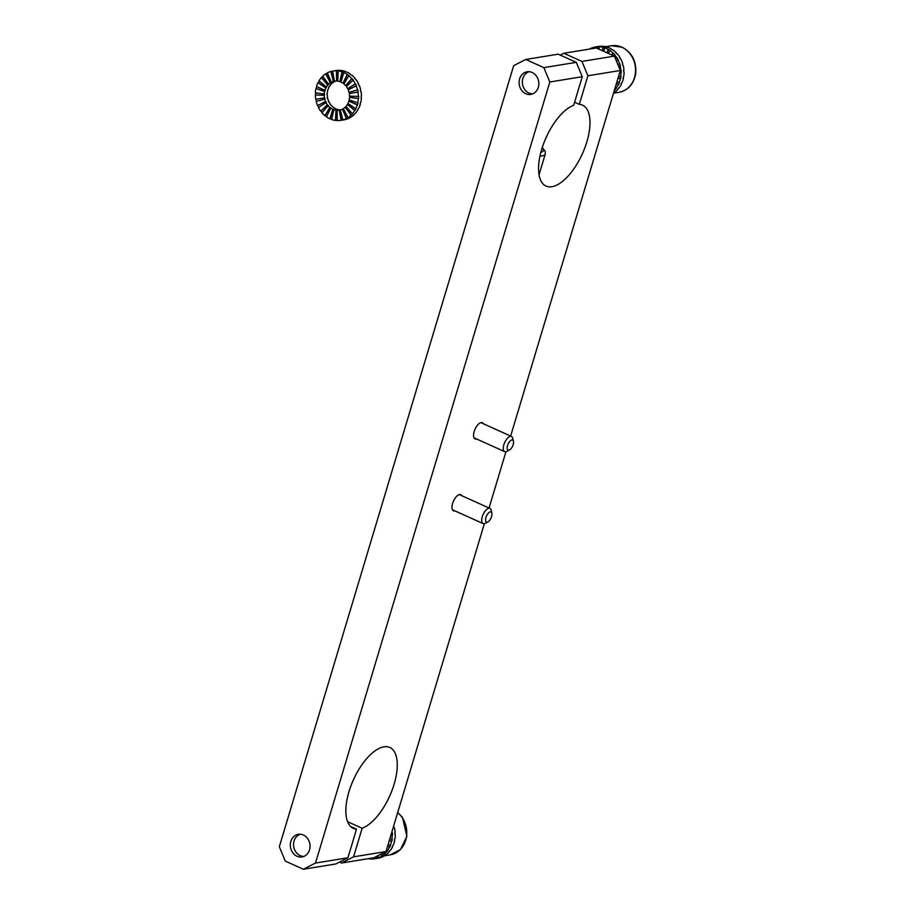 <?xml version="1.0" encoding="UTF-8"?>
<svg xmlns="http://www.w3.org/2000/svg" width="915" height="915" viewBox="0 0 915 915"><rect width="100%" height="100%" fill="white"/><g stroke="black" fill="none" stroke-linecap="round" stroke-linejoin="round"><path stroke-width="1.37" d="M491.881 513.143L491.172 510.193A8.327 3.729 114.3 0 0 489.925 508.408A8.327 3.729 114.3 0 0 488.05 508.523A8.327 3.729 114.3 0 0 482.422 516.243A8.327 3.729 114.3 0 0 483.086 523.574A8.327 3.729 114.3 0 0 485.247 523.323L487.935 521.893A5.547 2.482 114.3 0 0 491.881 513.143A5.547 2.482 114.3 0 0 489.8 512.034A5.547 2.482 114.3 0 0 485.693 518.508A5.547 2.482 114.3 0 0 487.935 521.893M513.464 441.202L512.755 438.251A8.327 3.729 114.3 0 0 511.519 436.466A8.327 3.729 114.3 0 0 509.632 436.581A8.327 3.729 114.3 0 0 504.005 444.301A8.327 3.729 114.3 0 0 504.668 451.633A8.327 3.729 114.3 0 0 506.83 451.381L509.518 449.963A5.547 2.482 114.3 0 0 513.464 441.202A5.547 2.482 114.3 0 0 511.382 440.092A5.547 2.482 114.3 0 0 507.276 446.566A5.547 2.482 114.3 0 0 509.518 449.963M558.207 54.179L576.301 62.346L582.26 76.7L549.824 81.984L315.492 863.051L347.929 857.767L356.507 829.173A44.377 19.878 114.3 0 1 353.316 828.384A44.377 19.878 114.3 0 0 356.507 829.173L350.617 826.519L356.507 829.173L347.929 857.767L335.805 863.966L303.368 869.25L285.286 861.095L279.327 846.741L513.658 65.674L525.782 59.475L558.207 54.179L576.301 62.346L582.26 76.7L549.824 81.984L543.865 67.63L525.782 59.475L558.207 54.179M543.865 67.63L576.301 62.346L543.865 67.63L525.782 59.475L513.658 65.674L279.327 846.741L285.286 861.095L303.368 869.25L315.492 863.051L347.929 857.767L335.805 863.966L303.368 869.25L315.492 863.051L549.824 81.984L543.865 67.63M614.365 56.135L620.324 70.489L587.899 75.773L581.94 61.419L614.365 56.135L596.283 47.98L563.846 53.264L581.94 61.419L614.365 56.135L620.324 70.489L587.899 75.773L579.321 104.356A44.377 19.878 114.3 0 1 582.512 105.145A44.377 19.878 114.3 0 0 579.321 104.356L574.597 102.228L579.321 104.356L587.899 75.773L581.94 61.419L563.846 53.264L560.255 55.106L563.846 53.264L596.283 47.98L614.365 56.135M476.235 439.017A8.876 3.98 114.3 0 0 476.543 438.948A8.876 3.98 114.3 0 1 476.235 439.017A8.876 3.98 114.3 0 1 475.057 438.891A8.876 3.98 114.3 0 0 476.235 439.017M483.383 423.782A8.876 3.98 114.3 0 0 482.354 422.707A8.876 3.98 114.3 0 0 474.187 431.537A8.876 3.98 114.3 0 0 475.057 438.891A8.876 3.98 114.3 0 1 474.187 431.537A8.876 3.98 114.3 0 1 482.354 422.707A8.876 3.98 114.3 0 1 483.383 423.782M454.652 510.959A8.876 3.98 114.3 0 0 454.961 510.89A8.876 3.98 114.3 0 1 454.652 510.959A8.876 3.98 114.3 0 1 453.474 510.833A8.876 3.98 114.3 0 0 454.652 510.959M461.8 495.724A8.876 3.98 114.3 0 0 460.771 494.649A8.876 3.98 114.3 0 0 452.605 503.479A8.876 3.98 114.3 0 0 453.474 510.833A8.876 3.98 114.3 0 1 452.605 503.479A8.876 3.98 114.3 0 1 460.771 494.649A8.876 3.98 114.3 0 1 461.8 495.724M362.146 828.258A44.377 19.878 114.3 0 0 393.038 787.609A44.377 19.878 114.3 0 0 389.801 747.475A44.377 19.878 114.3 0 0 353.442 779.763A44.377 19.878 114.3 0 0 353.316 828.384A44.377 19.878 114.3 0 1 353.442 779.763A44.377 19.878 114.3 0 1 389.801 747.475A44.377 19.878 114.3 0 1 393.038 787.609A44.377 19.878 114.3 0 1 362.146 828.258L353.567 856.84L385.993 851.556L484.367 523.666L385.993 851.556L373.869 857.755L341.444 863.039L353.567 856.84L385.993 851.556L373.869 857.755L341.444 863.039L353.567 856.84L362.146 828.258L347.574 821.681L362.146 828.258M489.056 508.008L505.949 451.724L489.056 508.008M510.639 436.078L620.324 70.489L510.639 436.078M573.682 105.282A44.377 19.878 114.3 0 0 542.789 145.92A44.377 19.878 114.3 0 0 546.026 186.065A44.377 19.878 114.3 0 0 582.386 153.777A44.377 19.878 114.3 0 0 582.512 105.145A44.377 19.878 114.3 0 1 582.386 153.777A44.377 19.878 114.3 0 1 546.026 186.065A44.377 19.878 114.3 0 1 542.789 145.92A44.377 19.878 114.3 0 1 573.682 105.282L582.26 76.7L573.682 105.282M545.111 139.812A44.377 19.878 114.3 0 0 547.239 135.088A44.377 19.878 114.3 0 1 545.111 139.812M297.009 856.257A11.472 9.825 -99.3 0 0 302.041 856.943A11.472 9.825 -99.3 0 0 309.888 844.053A11.472 9.825 -99.3 0 0 298.347 834.32A11.472 9.825 -99.3 0 0 290.341 844.27A11.472 9.825 -99.3 0 0 297.009 856.257A11.472 9.825 -99.3 0 0 302.041 856.943A11.472 9.825 -99.3 0 0 309.888 844.053A11.472 9.825 -99.3 0 0 298.347 834.32A11.472 9.825 -99.3 0 0 290.341 844.27A11.472 9.825 -99.3 0 0 297.009 856.257M525.782 93.719A11.472 9.825 -99.3 0 0 530.814 94.405A11.472 9.825 -99.3 0 0 538.66 81.515A11.472 9.825 -99.3 0 0 527.12 71.77A11.472 9.825 -99.3 0 0 519.114 81.732A11.472 9.825 -99.3 0 0 525.782 93.719A11.472 9.825 -99.3 0 0 530.814 94.405A11.472 9.825 -99.3 0 0 538.66 81.515A11.472 9.825 -99.3 0 0 527.12 71.77A11.472 9.825 -99.3 0 0 519.114 81.732A11.472 9.825 -99.3 0 0 525.782 93.719M352.412 782.131A44.377 19.878 114.3 0 0 354.54 777.418A44.377 19.878 114.3 0 1 352.412 782.131M339.396 862.124L341.444 863.039L339.396 862.124M529.133 71.69A11.312 9.688 -99.3 0 0 522.374 80.989A11.312 9.688 -99.3 0 0 523.38 87.177A11.312 9.688 -99.3 0 0 528.927 93.056A11.312 9.688 -99.3 0 0 532.747 93.856M300.36 834.228A11.312 9.688 -99.3 0 0 293.601 843.538A11.312 9.688 -99.3 0 0 294.607 849.715A11.312 9.688 -99.3 0 0 300.154 855.594A11.312 9.688 -99.3 0 0 303.974 856.394M613.599 92.895A24.968 21.4 -99.3 0 0 614.891 91.969L615.177 91.923A24.968 21.4 -99.3 0 0 618.002 89.247L617.728 89.293A24.968 21.4 -99.3 0 0 618.975 87.737L619.249 87.691A24.968 21.4 -99.3 0 0 621.354 84.226L621.068 84.272A24.968 21.4 -99.3 0 0 621.903 82.384L622.189 82.339A24.968 21.4 -99.3 0 0 623.412 78.313L623.126 78.358A24.968 21.4 -99.3 0 0 623.504 76.254L623.79 76.208A24.968 21.4 -99.3 0 0 624.053 71.908L623.778 71.953A24.968 21.4 -99.3 0 0 623.664 69.78L623.938 69.734A24.968 21.4 -99.3 0 0 623.229 65.445L622.955 65.491A24.968 21.4 -99.3 0 0 622.36 63.398L622.635 63.352A24.968 21.4 -99.3 0 0 620.999 59.361L620.725 59.406A24.968 21.4 -99.3 0 0 619.684 57.542L619.97 57.496A24.968 21.4 -99.3 0 0 617.511 54.088L617.236 54.134A24.968 21.4 -99.3 0 0 615.829 52.613L616.115 52.567A24.968 21.4 -99.3 0 0 613.004 49.959L612.718 50.005A24.968 21.4 -99.3 0 0 611.048 48.941L611.323 48.895A24.968 21.4 -99.3 0 0 607.789 47.283L607.503 47.328A24.968 21.4 -99.3 0 0 605.673 46.791L605.947 46.745A24.968 21.4 -99.3 0 0 602.207 46.23L601.933 46.276A24.968 21.4 -99.3 0 0 600.057 46.299L600.343 46.253A24.968 21.4 -99.3 0 0 598.547 46.448L595.436 46.962A24.968 21.4 -99.3 0 0 593.561 47.363L593.801 48.381M593.561 47.397A24.968 21.4 -99.3 0 0 592.062 47.9L591.776 47.946A24.968 21.4 -99.3 0 0 589.317 49.113M614.365 90.345A24.968 21.4 -99.3 0 0 614.903 89.75L615.189 89.704A24.968 21.4 -99.3 0 0 616.436 88.16L616.15 88.206A24.968 21.4 -99.3 0 0 618.254 84.729L618.529 84.683A24.968 21.4 -99.3 0 0 619.375 82.796L619.089 82.842A24.968 21.4 -99.3 0 0 620.313 78.816L620.599 78.77A24.968 21.4 -99.3 0 0 620.965 76.666L620.69 76.711A24.968 21.4 -99.3 0 0 620.953 72.411L621.239 72.365A24.968 21.4 -99.3 0 0 621.125 70.192L620.839 70.238A24.968 21.4 -99.3 0 0 620.13 65.949L620.416 65.903A24.968 21.4 -99.3 0 0 619.821 63.81L619.535 63.856A24.968 21.4 -99.3 0 0 617.899 59.875L618.185 59.83A24.968 21.4 -99.3 0 0 617.145 57.954L616.87 58A24.968 21.4 -99.3 0 0 614.411 54.591L614.697 54.545A24.968 21.4 -99.3 0 0 613.29 53.024L613.004 53.07A24.968 21.4 -99.3 0 0 609.905 50.474L610.191 50.428A24.968 21.4 -99.3 0 0 608.509 49.364L608.223 49.41A24.968 21.4 -99.3 0 0 604.689 47.786L604.964 47.74A24.968 21.4 -99.3 0 0 603.134 47.203L602.848 47.248A24.968 21.4 -99.3 0 0 599.108 46.734L599.394 46.688A24.968 21.4 -99.3 0 0 597.518 46.711L597.232 46.757A24.968 21.4 -99.3 0 0 595.436 46.962M591.776 47.946L592.016 48.667M592.062 47.9L592.291 48.621M597.232 46.757L597.392 48.484M597.518 46.711L597.689 48.609M599.108 46.734L599.142 49.273M602.848 47.248L602.367 50.725M603.134 47.203L602.619 50.84M604.689 47.786L603.889 51.412M608.223 49.41L606.897 52.761M608.509 49.364L607.125 52.864M609.905 50.474L608.429 53.459M613.004 53.07L611.666 54.911M613.29 53.024L611.849 54.992M614.411 54.591L613.427 55.712M616.87 58L615.566 59.018M617.145 57.954L615.623 59.155M617.899 59.875L616.333 60.87M619.535 63.856L617.842 64.508M619.821 63.81L617.865 64.565M620.13 65.949L618.609 66.36M620.839 70.238L620.244 70.283M621.239 72.365L619.775 72.308M620.953 72.411L619.764 72.365M620.69 76.711L618.609 76.22M620.599 78.77L618.094 77.912M620.313 78.816L618.06 78.038M619.089 82.842L616.985 81.629M616.493 83.265L618.529 84.683M616.436 83.459L618.254 84.729M615.269 87.325L616.15 88.206M368.207 858.67A24.968 21.4 -99.3 0 0 371.032 859.002L371.318 858.956A24.968 21.4 -99.3 0 0 372.908 858.945A24.968 21.4 -99.3 0 0 374.704 858.773L377.803 858.27A24.968 21.4 -99.3 0 0 379.691 857.858L379.405 857.904A24.968 21.4 -99.3 0 0 381.189 857.321L381.464 857.275A24.968 21.4 -99.3 0 0 384.838 855.571L384.552 855.617A24.968 21.4 -99.3 0 0 386.119 854.507L386.404 854.461A24.968 21.4 -99.3 0 0 389.23 851.785L388.955 851.831A24.968 21.4 -99.3 0 0 390.202 850.287L390.476 850.241A24.968 21.4 -99.3 0 0 392.581 846.764L392.295 846.81A24.968 21.4 -99.3 0 0 393.13 844.922L393.416 844.877A24.968 21.4 -99.3 0 0 394.64 840.851L394.365 840.896A24.968 21.4 -99.3 0 0 394.731 838.792L395.017 838.746A24.968 21.4 -99.3 0 0 395.28 834.446L395.006 834.491A24.968 21.4 -99.3 0 0 394.891 832.318L395.166 832.273A24.968 21.4 -99.3 0 0 394.457 827.983L394.182 828.029A24.968 21.4 -99.3 0 0 393.633 826.085M374.704 858.773A24.968 21.4 -99.3 0 0 376.591 858.362L376.866 858.316A24.968 21.4 -99.3 0 0 378.65 857.732L378.364 857.778A24.968 21.4 -99.3 0 0 381.738 856.074L382.024 856.028A24.968 21.4 -99.3 0 0 383.579 854.919L383.305 854.965A24.968 21.4 -99.3 0 0 386.13 852.288L386.416 852.242A24.968 21.4 -99.3 0 0 387.663 850.698L387.377 850.744A24.968 21.4 -99.3 0 0 389.481 847.279L389.756 847.233A24.968 21.4 -99.3 0 0 390.602 845.334L390.316 845.38A24.968 21.4 -99.3 0 0 391.54 841.354L391.826 841.308A24.968 21.4 -99.3 0 0 392.192 839.215L391.917 839.261A24.968 21.4 -99.3 0 0 392.18 834.949L392.466 834.903A24.968 21.4 -99.3 0 0 392.352 832.73L392.066 832.776A24.968 21.4 -99.3 0 0 391.952 831.701M392.466 834.903L391.002 834.846M392.18 834.949L390.991 834.903M391.917 839.261L389.836 838.758M391.826 841.308L389.321 840.45M391.54 841.354L389.287 840.576M390.316 845.38L388.212 844.179M387.72 845.803L389.756 847.233M387.663 845.998L389.481 847.279M386.496 849.863L387.377 850.744M385.878 851.613L386.416 852.242M382.356 853.409L383.305 854.965M381.04 854.084L382.024 856.028M380.8 854.21L381.738 856.074M377.723 855.788L378.364 857.778M376.42 856.451L376.866 858.316M371.021 858.213L371.032 859.002M372.817 857.927L372.908 858.979M371.307 858.167L371.318 858.956M376.156 856.577L376.591 858.362M343.457 108.691A14.697 12.604 80.7 0 1 342.713 109.102L342.439 109.148A14.697 12.604 80.7 0 1 340.38 109.949A14.697 12.604 80.7 0 1 339.591 110.143L339.305 110.189A14.697 12.604 80.7 0 1 339.213 110.2A14.697 12.604 80.7 0 1 337.109 110.338L337.395 110.292A14.697 12.604 80.7 0 1 336.285 110.2L336.011 110.246A14.697 12.604 80.7 0 1 333.826 109.731L334.112 109.686A14.697 12.604 80.7 0 1 333.049 109.262L332.763 109.308A14.697 12.604 80.7 0 1 330.75 108.164L326.483 116.88A24.968 21.4 -99.3 0 0 329.915 118.824L330.201 118.778A24.968 21.4 -99.3 0 0 331.745 119.396M337.109 110.338L337.292 120.563A24.968 21.4 -99.3 0 0 340.872 120.334L343.971 119.831A24.968 21.4 -99.3 0 0 344.12 119.808L343.834 119.854A24.968 21.4 -99.3 0 0 345.664 119.442L345.939 119.396A24.968 21.4 -99.3 0 0 349.438 118.024L349.153 118.069A24.968 21.4 -99.3 0 0 350.8 117.131L351.085 117.086A24.968 21.4 -99.3 0 0 354.105 114.695L353.819 114.741A24.968 21.4 -99.3 0 0 355.18 113.323L355.466 113.277A24.968 21.4 -99.3 0 0 357.811 110.04L357.525 110.086A24.968 21.4 -99.3 0 0 358.508 108.29L358.783 108.245A24.968 21.4 -99.3 0 0 360.304 104.367L360.018 104.413A24.968 21.4 -99.3 0 0 360.544 102.366L360.83 102.32A24.968 21.4 -99.3 0 0 361.402 98.065L361.116 98.111A24.968 21.4 -99.3 0 0 361.162 95.949L361.448 95.903A24.968 21.4 -99.3 0 0 361.048 91.569L360.762 91.614A24.968 21.4 -99.3 0 0 360.316 89.487L360.601 89.441A24.968 21.4 -99.3 0 0 359.252 85.324L358.966 85.37A24.968 21.4 -99.3 0 0 358.062 83.425L358.348 83.368A24.968 21.4 -99.3 0 0 356.141 79.754L355.855 79.799A24.968 21.4 -99.3 0 0 354.562 78.152L354.837 78.107A24.968 21.4 -99.3 0 0 351.92 75.224L351.635 75.27A24.968 21.4 -99.3 0 0 350.033 74.058L350.319 74.012A24.968 21.4 -99.3 0 0 346.888 72.068L346.613 72.113A24.968 21.4 -99.3 0 0 344.806 71.404L345.092 71.359A24.968 21.4 -99.3 0 0 341.387 70.478L341.112 70.524A24.968 21.4 -99.3 0 0 339.236 70.364L339.511 70.318A24.968 21.4 -99.3 0 0 335.931 70.547A24.968 21.4 -99.3 0 0 335.794 70.581L335.508 70.627M330.75 108.164L331.036 108.119A14.697 12.604 80.7 0 1 330.086 107.41L329.8 107.455A14.697 12.604 80.7 0 1 328.085 105.751L321.966 112.774A24.968 21.4 -99.3 0 0 324.882 115.656L325.168 115.61A24.968 21.4 -99.3 0 0 326.575 116.697M328.085 105.751L328.371 105.705A14.697 12.604 80.7 0 1 327.604 104.745L327.318 104.79A14.697 12.604 80.7 0 1 326.026 102.652L318.454 107.513A24.968 21.4 -99.3 0 0 320.673 111.138L320.948 111.092A24.968 21.4 -99.3 0 0 322.126 112.591M326.026 102.652L326.3 102.606A14.697 12.604 80.7 0 1 325.774 101.462L325.488 101.508A14.697 12.604 80.7 0 1 324.699 99.083L316.201 101.439A24.968 21.4 -99.3 0 0 317.562 105.557L317.837 105.511A24.968 21.4 -99.3 0 0 318.695 107.364M315.675 92.861A24.968 21.4 -99.3 0 0 315.641 94.943L315.355 94.988A24.968 21.4 -99.3 0 0 315.767 99.312L316.041 99.266A24.968 21.4 -99.3 0 0 316.476 101.371M316.739 86.628A24.968 21.4 -99.3 0 0 316.258 88.526L315.972 88.572A24.968 21.4 -99.3 0 0 315.401 92.815L324.219 94.005A14.697 12.604 80.7 0 1 324.562 91.5L324.836 91.454A14.697 12.604 80.7 0 1 325.157 90.242L324.871 90.288A14.697 12.604 80.7 0 1 325.763 88.012L326.049 87.966A14.697 12.604 80.7 0 1 326.621 86.902L326.335 86.948A14.697 12.604 80.7 0 1 327.719 85.049L328.005 85.004A14.697 12.604 80.7 0 1 328.805 84.157L328.519 84.203A14.697 12.604 80.7 0 1 330.304 82.808L330.578 82.762A14.697 12.604 80.7 0 1 331.55 82.201L331.264 82.247A14.697 12.604 80.7 0 1 333.323 81.446L333.609 81.401A14.697 12.604 80.7 0 1 334.627 81.16M319.163 80.989A24.968 21.4 -99.3 0 0 318.306 82.602L318.02 82.647A24.968 21.4 -99.3 0 0 316.51 86.525L324.871 90.288M322.801 76.322A24.968 21.4 -99.3 0 0 321.623 77.558L321.348 77.603A24.968 21.4 -99.3 0 0 318.992 80.852L326.335 86.948M327.41 72.937A24.968 21.4 -99.3 0 0 326.003 73.76L325.729 73.806A24.968 21.4 -99.3 0 0 322.698 76.185L328.519 84.203M340.872 120.334A24.968 21.4 -99.3 0 0 341.021 120.311L341.295 120.265A24.968 21.4 -99.3 0 0 343.125 119.854L342.839 119.899A24.968 21.4 -99.3 0 0 346.339 118.538L346.613 118.492A24.968 21.4 -99.3 0 0 348.26 117.543L347.975 117.589A24.968 21.4 -99.3 0 0 351.005 115.199L351.291 115.153A24.968 21.4 -99.3 0 0 352.641 113.734L352.366 113.78A24.968 21.4 -99.3 0 0 354.711 110.543L354.997 110.498A24.968 21.4 -99.3 0 0 355.969 108.702L355.683 108.748A24.968 21.4 -99.3 0 0 357.205 104.87L357.479 104.825A24.968 21.4 -99.3 0 0 358.005 102.777L357.731 102.823A24.968 21.4 -99.3 0 0 358.303 98.568L358.589 98.523A24.968 21.4 -99.3 0 0 358.623 96.361L358.348 96.407A24.968 21.4 -99.3 0 0 357.937 92.083L358.223 92.038A24.968 21.4 -99.3 0 0 357.776 89.899L357.502 89.945A24.968 21.4 -99.3 0 0 356.141 85.827L356.427 85.781A24.968 21.4 -99.3 0 0 355.523 83.837L355.249 83.883A24.968 21.4 -99.3 0 0 353.03 80.257L353.316 80.211A24.968 21.4 -99.3 0 0 352.023 78.576L351.737 78.621A24.968 21.4 -99.3 0 0 348.821 75.739L349.107 75.693A24.968 21.4 -99.3 0 0 347.494 74.47L347.22 74.515A24.968 21.4 -99.3 0 0 343.788 72.571L344.074 72.525A24.968 21.4 -99.3 0 0 342.267 71.816L341.993 71.862A24.968 21.4 -99.3 0 0 338.287 70.981L338.573 70.935A24.968 21.4 -99.3 0 0 336.697 70.787L336.411 70.832A24.968 21.4 -99.3 0 0 332.831 71.061A24.968 21.4 -99.3 0 0 332.683 71.084A24.968 21.4 -99.3 0 0 331.15 71.45L330.864 71.496A24.968 21.4 -99.3 0 0 327.376 72.857L331.264 82.247M333.826 109.731L331.71 119.533A24.968 21.4 -99.3 0 0 335.416 120.403L335.702 120.357A24.968 21.4 -99.3 0 0 337.292 120.505M327.318 104.79L320.673 111.138M327.604 104.745L320.948 111.092M340.746 109.834A14.697 12.604 80.7 0 1 340.208 109.834L339.934 109.88A14.697 12.604 80.7 0 1 338.825 109.789L339.11 109.743A14.697 12.604 80.7 0 1 336.926 109.228L336.651 109.274A14.697 12.604 -99.3 0 1 335.588 108.851L335.874 108.805A14.697 12.604 -99.3 0 1 333.849 107.661L333.563 107.707A14.697 12.604 80.7 0 1 332.625 106.986L332.911 106.941A14.697 12.604 80.7 0 1 331.184 105.248L330.91 105.294A14.697 12.604 80.7 0 1 330.143 104.333L330.429 104.276A14.697 12.604 80.7 0 1 329.125 102.148L328.84 102.194A14.697 12.604 80.7 0 1 328.313 101.039L328.588 100.993A14.697 12.604 80.7 0 1 327.799 98.58L327.513 98.626A14.697 12.604 80.7 0 1 327.25 97.367L327.536 97.322A14.697 12.604 80.7 0 1 327.296 94.771L327.01 94.817A14.697 12.604 80.7 0 1 327.044 93.536L327.318 93.49A14.697 12.604 80.7 0 1 327.662 90.997L327.376 91.043A14.697 12.604 80.7 0 1 327.684 89.83L327.97 89.784A14.697 12.604 80.7 0 1 328.862 87.508L328.576 87.554A14.697 12.604 80.7 0 1 329.16 86.49L329.434 86.445A14.697 12.604 80.7 0 1 330.818 84.535L330.544 84.58A14.697 12.604 80.7 0 1 331.333 83.745L331.619 83.7A14.697 12.604 80.7 0 1 333.403 82.293L333.117 82.339A14.697 12.604 80.7 0 1 334.089 81.79L334.375 81.744A14.697 12.604 80.7 0 1 336.057 81.046M356.141 85.827L348.215 89.887A14.697 12.604 80.7 0 1 349.015 92.312L349.29 92.266A14.697 12.604 80.7 0 1 349.553 93.513M357.937 92.083L349.267 93.57A14.697 12.604 80.7 0 1 349.507 96.121L358.348 96.407M349.793 96.121A14.697 12.604 80.7 0 1 349.77 97.345L349.484 97.39A14.697 12.604 80.7 0 1 349.141 99.895L357.731 102.823M349.393 99.975A14.697 12.604 80.7 0 1 349.118 101.05L348.832 101.096A14.697 12.604 80.7 0 1 347.94 103.384L355.683 108.748M348.135 103.509A14.697 12.604 80.7 0 1 347.654 104.39L347.368 104.436A14.697 12.604 80.7 0 1 345.984 106.346L352.366 113.78M346.099 106.483A14.697 12.604 80.7 0 1 345.47 107.135L345.184 107.181A14.697 12.604 80.7 0 1 343.4 108.588L347.975 117.589M324.699 99.083L324.974 99.037A14.697 12.604 80.7 0 1 324.711 97.779L324.436 97.825A14.697 12.604 80.7 0 1 324.196 95.274L324.482 95.229A14.697 12.604 80.7 0 1 324.505 93.959L324.219 94.005M334.57 81.172L334.398 81.206A14.697 12.604 80.7 0 1 334.49 81.183A14.697 12.604 80.7 0 1 336.594 81.058L336.88 81A14.697 12.604 80.7 0 1 337.704 81.069M338.287 70.981L337.692 81.149A14.697 12.604 80.7 0 1 339.877 81.664L340.163 81.618A14.697 12.604 80.7 0 1 340.986 81.927M343.788 72.571L340.94 82.076A14.697 12.604 80.7 0 1 342.953 83.219L343.239 83.174A14.697 12.604 80.7 0 1 344.006 83.757M348.821 75.739L343.903 83.94A14.697 12.604 80.7 0 1 345.618 85.633L345.904 85.587A14.697 12.604 80.7 0 1 346.568 86.422M353.03 80.257L346.385 86.605A14.697 12.604 80.7 0 1 347.689 88.732L347.963 88.686A14.697 12.604 80.7 0 1 348.466 89.762M325.774 101.462L317.837 105.511M325.488 101.508L317.562 105.557M324.711 97.779L316.041 99.266M324.436 97.825L315.767 99.312M324.196 95.274L315.355 94.988M324.482 95.229L315.641 94.943M318.306 82.602L326.049 87.966M321.348 77.603L327.719 85.049M321.623 77.558L328.005 85.004M325.729 73.806L330.304 82.808M326.003 73.76L330.578 82.762M330.864 71.496L333.323 81.446M331.15 71.45L333.609 81.401M332.683 71.084L334.398 81.206M336.411 70.832L336.594 81.058M336.697 70.787L336.88 81M341.993 71.862L339.877 81.664M342.267 71.816L340.163 81.618M347.22 74.515L342.953 83.219M347.494 74.47L343.239 83.174M351.737 78.621L345.618 85.633M352.023 78.576L345.904 85.587M355.249 83.883L347.689 88.732M355.523 83.837L347.963 88.686M357.502 89.945L349.015 92.312M357.776 89.899L349.29 92.266M358.589 98.523L349.77 97.345M358.303 98.568L349.484 97.39M349.118 101.05L357.479 104.825M348.832 101.096L357.205 104.87M347.654 104.39L354.997 110.498M347.368 104.436L354.711 110.543M345.47 107.135L351.291 115.153M345.184 107.181L351.005 115.199M318.02 82.647L325.763 88.012M336.285 110.2L335.702 120.357M342.713 109.102L346.613 118.492M329.8 107.455L324.882 115.656M324.562 91.5L315.972 88.572M333.049 109.262L330.201 118.778M339.305 110.189L341.021 120.311M340.38 109.949L342.839 119.899M339.591 110.143L341.295 120.265M316.258 88.526L324.836 91.454M336.011 110.246L335.416 120.403M330.086 107.41L325.168 115.61M332.763 109.308L329.915 118.824M342.439 109.148L346.339 118.538M621.8 47.18A23.573 20.21 80.7 0 1 635.502 71.816A23.573 20.21 80.7 0 1 619.043 92.289C628.205 90.219 633.752 84.043 635.673 73.76C636.657 61.522 632.162 52.681 622.177 47.225L611.46 45.75A23.573 20.21 80.7 0 1 621.8 47.18M397.67 812.623A23.573 20.21 80.7 0 1 406.386 837.305A23.573 20.21 80.7 0 1 390.27 854.827L400.53 849.486L406.901 836.299L402.52 817.507L397.739 812.406M540.868 152.256A20.805 5.296 16.7 0 0 542.126 147.921M539.953 156.122A23.573 5.993 16.7 0 0 545.283 154.04L545.191 151.307L542.24 147.567M452.433 509.758L483.086 523.574M459.284 494.58L489.925 508.408M474.027 437.816L504.668 451.633M480.867 422.639L511.519 436.466M611.46 45.75L605.707 46.688M619.043 92.289L613.519 93.193M390.27 854.827L384.529 855.765M545.283 154.04L539.049 174.811M332.831 71.061L335.931 70.547"/></g></svg>
